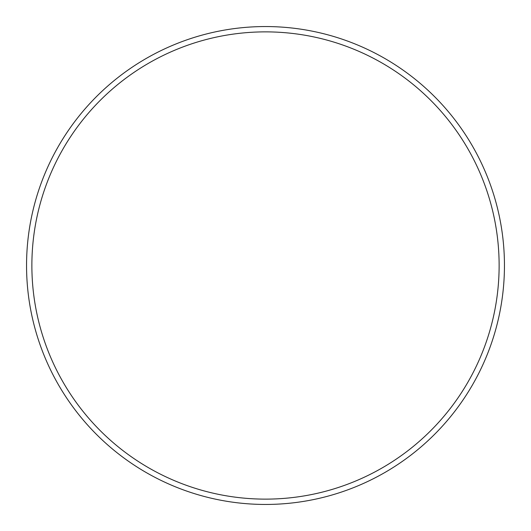 <?xml version="1.0" encoding="UTF-8"?>
<svg xmlns="http://www.w3.org/2000/svg" width="531" height="531" viewBox="0 0 531 531"><rect width="100%" height="100%" fill="white"/><g stroke="black" fill="none" stroke-linecap="round" stroke-linejoin="round"><path stroke-width="0.4" stroke-dasharray="2.65 1.99" d="M265.5 31.873A233.627 233.627 0 0 1 499.127 265.5A233.627 233.627 0 0 1 265.5 499.127A233.627 233.627 0 0 1 31.873 265.5A233.627 233.627 0 0 1 265.5 31.873M265.5 26.55A238.95 238.95 0 0 1 504.45 265.5A238.95 238.95 0 0 1 265.5 504.45A238.95 238.95 0 0 1 26.55 265.5A238.95 238.95 0 0 1 265.5 26.55"/><path stroke-width="0.8" d="M265.5 26.55A238.95 238.95 0 0 1 504.45 265.5A238.95 238.95 0 0 1 265.5 504.45A238.95 238.95 0 0 1 26.55 265.5A238.95 238.95 0 0 1 265.5 26.55M265.5 31.873A233.627 233.627 0 0 1 499.127 265.5A233.627 233.627 0 0 1 265.5 499.127A233.627 233.627 0 0 1 31.873 265.5A233.627 233.627 0 0 1 265.5 31.873"/></g></svg>
